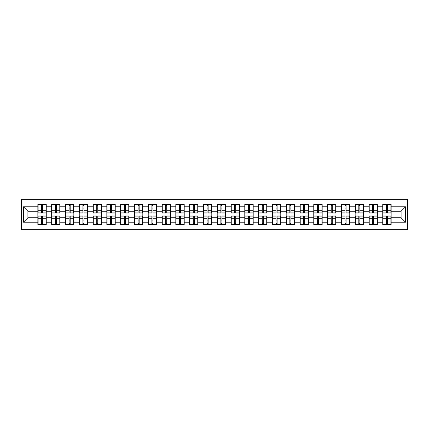<?xml version="1.0" encoding="UTF-8"?>
<svg xmlns="http://www.w3.org/2000/svg" width="429" height="429" viewBox="0 0 429 429"><rect width="100%" height="100%" fill="white"/><g stroke="black" fill="none" stroke-linecap="round" stroke-linejoin="round"><path stroke-width="0.64" d="M21.45 229.665L407.55 229.665L407.55 199.335L21.45 199.335L21.45 229.665M391.146 220.115L390.878 220.115M383.011 220.115L382.743 220.115M382.743 208.885L383.011 208.885M390.878 208.885L391.146 208.885M391.146 207.733L390.878 207.733M383.011 207.733L382.743 207.733M382.743 221.267L383.011 221.267M390.878 221.267L391.146 221.267M363.556 220.115L363.288 220.115M355.421 220.115L355.153 220.115M355.153 208.885L355.421 208.885M363.288 208.885L363.556 208.885M363.556 207.733L363.288 207.733M355.421 207.733L355.153 207.733M355.153 221.267L355.421 221.267M363.288 221.267L363.556 221.267M341.623 220.115L341.355 220.115M341.355 208.885L341.623 208.885M341.623 207.733L341.355 207.733M341.355 221.267L341.623 221.267M322.168 220.115L321.9 220.115M314.033 220.115L313.765 220.115M313.765 208.885L314.033 208.885M321.9 208.885L322.168 208.885M322.168 207.733L321.9 207.733M314.033 207.733L313.765 207.733M313.765 221.267L314.033 221.267M321.9 221.267L322.168 221.267M294.578 220.115L294.31 220.115M294.31 208.885L294.578 208.885M294.578 207.733L294.31 207.733M294.31 221.267L294.578 221.267M272.646 220.115L272.377 220.115M272.377 208.885L272.646 208.885M272.646 207.733L272.377 207.733M272.377 221.267L272.646 221.267M253.19 220.115L252.922 220.115M245.056 220.115L244.787 220.115M244.787 208.885L245.056 208.885M252.922 208.885L253.19 208.885M253.19 207.733L252.922 207.733M245.056 207.733L244.787 207.733M244.787 221.267L245.056 221.267M252.922 221.267L253.19 221.267M225.6 220.115L225.332 220.115M225.332 208.885L225.6 208.885M225.6 207.733L225.332 207.733M225.332 221.267L225.6 221.267M203.668 220.115L203.4 220.115M203.4 208.885L203.668 208.885M203.668 207.733L203.4 207.733M203.4 221.267L203.668 221.267M184.213 220.115L183.944 220.115M176.078 220.115L175.81 220.115M175.81 208.885L176.078 208.885M183.944 208.885L184.213 208.885M184.213 207.733L183.944 207.733M176.078 207.733L175.81 207.733M175.81 221.267L176.078 221.267M183.944 221.267L184.213 221.267M156.623 220.115L156.354 220.115M156.354 208.885L156.623 208.885M156.623 207.733L156.354 207.733M156.354 221.267L156.623 221.267M134.69 220.115L134.422 220.115M134.422 208.885L134.69 208.885M134.69 207.733L134.422 207.733M134.422 221.267L134.69 221.267M115.235 220.115L114.967 220.115M107.1 220.115L106.832 220.115M106.832 208.885L107.1 208.885M114.967 208.885L115.235 208.885M115.235 207.733L114.967 207.733M107.1 207.733L106.832 207.733M106.832 221.267L107.1 221.267M114.967 221.267L115.235 221.267M87.645 220.115L87.377 220.115M87.377 208.885L87.645 208.885M87.645 207.733L87.377 207.733M87.377 221.267L87.645 221.267M73.847 220.115L73.579 220.115M65.712 220.115L65.444 220.115M65.444 208.885L65.712 208.885M73.579 208.885L73.847 208.885M73.847 207.733L73.579 207.733M65.712 207.733L65.444 207.733M65.444 221.267L65.712 221.267M73.579 221.267L73.847 221.267M401.094 217.771L401.094 211.229L391.146 211.229L391.146 217.771L401.094 217.771L405.518 222.195L405.518 206.805L391.146 206.805L391.146 204.51L382.743 204.51L382.743 211.229L377.348 211.229L377.348 217.771L382.743 217.771L382.743 211.229M405.518 222.195L391.146 222.195L391.146 224.49L382.743 224.49L382.743 222.195L377.348 222.195L377.348 224.49L368.951 224.49L368.951 222.195L363.556 222.195L363.556 224.49L355.153 224.49L355.153 222.195L349.758 222.195L349.758 224.49L341.355 224.49L341.355 222.195L335.961 222.195L335.961 224.49L327.563 224.49L327.563 222.195L322.168 222.195L322.168 224.49L313.765 224.49L313.765 222.195L308.371 222.195L308.371 224.49L299.973 224.49L299.973 222.195L294.578 222.195L294.578 224.49L286.175 224.49L286.175 222.195L280.781 222.195L280.781 224.49L272.377 224.49L272.377 222.195L266.983 222.195L266.983 224.49L258.585 224.49L258.585 222.195L253.19 222.195L253.19 224.49L244.787 224.49L244.787 222.195L239.393 222.195L239.393 224.49L230.995 224.49L230.995 222.195L225.6 222.195L225.6 224.49L217.197 224.49L217.197 222.195L211.803 222.195L211.803 224.49L203.4 224.49L203.4 222.195L198.005 222.195L198.005 224.49L189.607 224.49L189.607 222.195L184.213 222.195L184.213 224.49L175.81 224.49L175.81 222.195L170.415 222.195L170.415 224.49L162.017 224.49L162.017 222.195L156.623 222.195L156.623 224.49L148.219 224.49L148.219 222.195L142.825 222.195L142.825 224.49L134.422 224.49L134.422 222.195L129.027 222.195L129.027 224.49L120.629 224.49L120.629 222.195L115.235 222.195L115.235 224.49L106.832 224.49L106.832 222.195L101.437 222.195L101.437 224.49L93.039 224.49L93.039 222.195L87.645 222.195L87.645 224.49L79.242 224.49L79.242 222.195L73.847 222.195L73.847 224.49L65.444 224.49L65.444 222.195L60.049 222.195L60.049 224.49L51.652 224.49L51.652 222.195L46.257 222.195L46.257 224.49L37.854 224.49L37.854 222.195L23.482 222.195L23.482 206.805L37.854 206.805L37.854 211.229L27.906 211.229L27.906 217.771L37.854 217.771L37.854 211.229M382.743 206.805L377.348 206.805L377.348 204.51L368.951 204.51L368.951 206.805L363.556 206.805L363.556 204.51L355.153 204.51L355.153 206.805L349.758 206.805L349.758 204.51L341.355 204.51L341.355 206.805L335.961 206.805L335.961 204.51L327.563 204.51L327.563 206.805L322.168 206.805L322.168 204.51L313.765 204.51L313.765 206.805L308.371 206.805L308.371 204.51L299.973 204.51L299.973 206.805L294.578 206.805L294.578 204.51L286.175 204.51L286.175 206.805L280.781 206.805L280.781 204.51L272.377 204.51L272.377 206.805L266.983 206.805L266.983 204.51L258.585 204.51L258.585 206.805L253.19 206.805L253.19 204.51L244.787 204.51L244.787 206.805L239.393 206.805L239.393 204.51L230.995 204.51L230.995 206.805L225.6 206.805L225.6 204.51L217.197 204.51L217.197 206.805L211.803 206.805L211.803 204.51L203.4 204.51L203.4 206.805L198.005 206.805L198.005 204.51L189.607 204.51L189.607 206.805L184.213 206.805L184.213 204.51L175.81 204.51L175.81 206.805L170.415 206.805L170.415 204.51L162.017 204.51L162.017 206.805L156.623 206.805L156.623 204.51L148.219 204.51L148.219 206.805L142.825 206.805L142.825 204.51L134.422 204.51L134.422 206.805L129.027 206.805L129.027 204.51L120.629 204.51L120.629 206.805L115.235 206.805L115.235 204.51L106.832 204.51L106.832 206.805L101.437 206.805L101.437 204.51L93.039 204.51L93.039 206.805L87.645 206.805L87.645 204.51L79.242 204.51L79.242 206.805L73.847 206.805L73.847 204.51L65.444 204.51L65.444 206.805L60.049 206.805L60.049 204.51L51.652 204.51L51.652 206.805L46.257 206.805L46.257 204.51L37.854 204.51L37.854 206.805M382.743 217.771L382.743 222.195M377.348 217.771L377.348 222.195M377.348 206.805L377.348 211.229M363.556 217.771L368.951 217.771L368.951 211.229L363.556 211.229L363.556 222.195M368.951 217.771L368.951 222.195M368.951 206.805L368.951 211.229M363.556 206.805L363.556 211.229M349.758 217.771L355.153 217.771L355.153 211.229L349.758 211.229L349.758 222.195M355.153 217.771L355.153 222.195M355.153 206.805L355.153 211.229M349.758 206.805L349.758 211.229M335.961 217.771L341.355 217.771L341.355 211.229L335.961 211.229L335.961 222.195M341.355 217.771L341.355 222.195M341.355 206.805L341.355 211.229M335.961 206.805L335.961 211.229M322.168 217.771L327.563 217.771L327.563 211.229L322.168 211.229L322.168 222.195M327.563 217.771L327.563 222.195M327.563 206.805L327.563 211.229M322.168 206.805L322.168 211.229M308.371 217.771L313.765 217.771L313.765 211.229L308.371 211.229L308.371 222.195M313.765 217.771L313.765 222.195M313.765 206.805L313.765 211.229M308.371 206.805L308.371 211.229M294.578 217.771L299.973 217.771L299.973 211.229L294.578 211.229L294.578 222.195M299.973 217.771L299.973 222.195M299.973 206.805L299.973 211.229M294.578 206.805L294.578 211.229M280.781 217.771L286.175 217.771L286.175 211.229L280.781 211.229L280.781 222.195M286.175 217.771L286.175 222.195M286.175 206.805L286.175 211.229M280.781 206.805L280.781 211.229M266.983 217.771L272.377 217.771L272.377 211.229L266.983 211.229L266.983 222.195M272.377 217.771L272.377 222.195M272.377 206.805L272.377 211.229M266.983 206.805L266.983 211.229M253.19 217.771L258.585 217.771L258.585 211.229L253.19 211.229L253.19 222.195M258.585 217.771L258.585 222.195M258.585 206.805L258.585 211.229M253.19 206.805L253.19 211.229M239.393 217.771L244.787 217.771L244.787 211.229L239.393 211.229L239.393 222.195M244.787 217.771L244.787 222.195M244.787 206.805L244.787 211.229M239.393 206.805L239.393 211.229M225.6 217.771L230.995 217.771L230.995 211.229L225.6 211.229L225.6 222.195M230.995 217.771L230.995 222.195M230.995 206.805L230.995 211.229M225.6 206.805L225.6 211.229M211.803 217.771L217.197 217.771L217.197 211.229L211.803 211.229L211.803 222.195M217.197 217.771L217.197 222.195M217.197 206.805L217.197 211.229M211.803 206.805L211.803 211.229M198.005 217.771L203.4 217.771L203.4 211.229L198.005 211.229L198.005 222.195M203.4 217.771L203.4 222.195M203.4 206.805L203.4 211.229M198.005 206.805L198.005 211.229M184.213 217.771L189.607 217.771L189.607 211.229L184.213 211.229L184.213 222.195M189.607 217.771L189.607 222.195M189.607 206.805L189.607 211.229M184.213 206.805L184.213 211.229M170.415 217.771L175.81 217.771L175.81 211.229L170.415 211.229L170.415 222.195M175.81 217.771L175.81 222.195M175.81 206.805L175.81 211.229M170.415 206.805L170.415 211.229M156.623 217.771L162.017 217.771L162.017 211.229L156.623 211.229L156.623 222.195M162.017 217.771L162.017 222.195M162.017 206.805L162.017 211.229M156.623 206.805L156.623 211.229M142.825 217.771L148.219 217.771L148.219 211.229L142.825 211.229L142.825 222.195M148.219 217.771L148.219 222.195M148.219 206.805L148.219 211.229M142.825 206.805L142.825 211.229M129.027 217.771L134.422 217.771L134.422 211.229L129.027 211.229L129.027 222.195M134.422 217.771L134.422 222.195M134.422 206.805L134.422 211.229M129.027 206.805L129.027 211.229M115.235 217.771L120.629 217.771L120.629 211.229L115.235 211.229L115.235 222.195M120.629 217.771L120.629 222.195M120.629 206.805L120.629 211.229M115.235 206.805L115.235 211.229M101.437 217.771L106.832 217.771L106.832 211.229L101.437 211.229L101.437 222.195M106.832 217.771L106.832 222.195M106.832 206.805L106.832 211.229M101.437 206.805L101.437 211.229M87.645 217.771L93.039 217.771L93.039 211.229L87.645 211.229L87.645 222.195M93.039 217.771L93.039 222.195M93.039 206.805L93.039 211.229M87.645 206.805L87.645 211.229M73.847 217.771L79.242 217.771L79.242 211.229L73.847 211.229L73.847 222.195M79.242 217.771L79.242 222.195M79.242 206.805L79.242 211.229M73.847 206.805L73.847 211.229M60.049 217.771L65.444 217.771L65.444 211.229L60.049 211.229L60.049 222.195M65.444 217.771L65.444 222.195M65.444 206.805L65.444 211.229M60.049 206.805L60.049 211.229M46.257 217.771L51.652 217.771L51.652 211.229L46.257 211.229L46.257 222.195M51.652 217.771L51.652 222.195M51.652 206.805L51.652 211.229M46.257 206.805L46.257 211.229M46.257 220.115L45.989 220.115M38.122 220.115L37.854 220.115M37.854 208.885L38.122 208.885M45.989 208.885L46.257 208.885M46.257 207.733L45.989 207.733M38.122 207.733L37.854 207.733M37.854 221.267L38.122 221.267M45.989 221.267L46.257 221.267M37.854 217.771L37.854 222.195M27.906 217.771L23.482 222.195M23.482 206.805L27.906 211.229M391.146 217.771L391.146 222.195M391.146 206.805L391.146 211.229M405.518 206.805L401.094 211.229M45.989 204.51L45.989 212.999L42.584 212.999L42.584 204.51M41.522 204.51L41.522 212.999L38.122 212.999L38.122 204.51M41.522 205.657L42.584 205.657M42.584 208.928L41.522 208.928M38.122 224.49L38.122 216.002L41.522 216.002L41.522 224.49M42.584 224.49L42.584 216.002L45.989 216.002L45.989 224.49M42.584 223.343L41.522 223.343M41.522 220.072L42.584 220.072M59.787 204.51L59.787 212.999L56.381 212.999L56.381 204.51M55.32 204.51L55.32 212.999L51.914 212.999L51.914 204.51M55.32 205.657L56.381 205.657M56.381 208.928L55.32 208.928M73.579 204.51L73.579 212.999L70.179 212.999L70.179 204.51M69.117 204.51L69.117 212.999L65.712 212.999L65.712 204.51M69.117 205.657L70.179 205.657M70.179 208.928L69.117 208.928M87.377 204.51L87.377 212.999L83.971 212.999L83.971 204.51M82.91 204.51L82.91 212.999L79.504 212.999L79.504 204.51M82.91 205.657L83.971 205.657M83.971 208.928L82.91 208.928M101.174 204.51L101.174 212.999L97.769 212.999L97.769 204.51M96.707 204.51L96.707 212.999L93.302 212.999L93.302 204.51M96.707 205.657L97.769 205.657M97.769 208.928L96.707 208.928M114.967 204.51L114.967 212.999L111.561 212.999L111.561 204.51M110.505 204.51L110.505 212.999L107.1 212.999L107.1 204.51M110.505 205.657L111.561 205.657M111.561 208.928L110.505 208.928M51.914 224.49L51.914 216.002L55.32 216.002L55.32 224.49M56.381 224.49L56.381 216.002L59.787 216.002L59.787 224.49M56.381 223.343L55.32 223.343M55.32 220.072L56.381 220.072M65.712 224.49L65.712 216.002L69.117 216.002L69.117 224.49M70.179 224.49L70.179 216.002L73.579 216.002L73.579 224.49M70.179 223.343L69.117 223.343M69.117 220.072L70.179 220.072M79.504 224.49L79.504 216.002L82.91 216.002L82.91 224.49M83.971 224.49L83.971 216.002L87.377 216.002L87.377 224.49M83.971 223.343L82.91 223.343M82.91 220.072L83.971 220.072M93.302 224.49L93.302 216.002L96.707 216.002L96.707 224.49M97.769 224.49L97.769 216.002L101.174 216.002L101.174 224.49M97.769 223.343L96.707 223.343M96.707 220.072L97.769 220.072M107.1 224.49L107.1 216.002L110.505 216.002L110.505 224.49M111.561 224.49L111.561 216.002L114.967 216.002L114.967 224.49M111.561 223.343L110.505 223.343M110.505 220.072L111.561 220.072M128.764 204.51L128.764 212.999L125.359 212.999L125.359 204.51M124.297 204.51L124.297 212.999L120.892 212.999L120.892 204.51M124.297 205.657L125.359 205.657M125.359 208.928L124.297 208.928M120.892 224.49L120.892 216.002L124.297 216.002L124.297 224.49M125.359 224.49L125.359 216.002L128.764 216.002L128.764 224.49M125.359 223.343L124.297 223.343M124.297 220.072L125.359 220.072M142.562 204.51L142.562 212.999L139.157 212.999L139.157 204.51M138.095 204.51L138.095 212.999L134.69 212.999L134.69 204.51M138.095 205.657L139.157 205.657M139.157 208.928L138.095 208.928M134.69 224.49L134.69 216.002L138.095 216.002L138.095 224.49M139.157 224.49L139.157 216.002L142.562 216.002L142.562 224.49M139.157 223.343L138.095 223.343M138.095 220.072L139.157 220.072M156.354 204.51L156.354 212.999L152.949 212.999L152.949 204.51M151.887 204.51L151.887 212.999L148.482 212.999L148.482 204.51M151.887 205.657L152.949 205.657M152.949 208.928L151.887 208.928M148.482 224.49L148.482 216.002L151.887 216.002L151.887 224.49M152.949 224.49L152.949 216.002L156.354 216.002L156.354 224.49M152.949 223.343L151.887 223.343M151.887 220.072L152.949 220.072M170.152 204.51L170.152 212.999L166.747 212.999L166.747 204.51M165.685 204.51L165.685 212.999L162.28 212.999L162.28 204.51M165.685 205.657L166.747 205.657M166.747 208.928L165.685 208.928M162.28 224.49L162.28 216.002L165.685 216.002L165.685 224.49M166.747 224.49L166.747 216.002L170.152 216.002L170.152 224.49M166.747 223.343L165.685 223.343M165.685 220.072L166.747 220.072M183.944 204.51L183.944 212.999L180.539 212.999L180.539 204.51M179.483 204.51L179.483 212.999L176.078 212.999L176.078 204.51M179.483 205.657L180.539 205.657M180.539 208.928L179.483 208.928M176.078 224.49L176.078 216.002L179.483 216.002L179.483 224.49M180.539 224.49L180.539 216.002L183.944 216.002L183.944 224.49M180.539 223.343L179.483 223.343M179.483 220.072L180.539 220.072M197.742 204.51L197.742 212.999L194.337 212.999L194.337 204.51M193.275 204.51L193.275 212.999L189.87 212.999L189.87 204.51M193.275 205.657L194.337 205.657M194.337 208.928L193.275 208.928M189.87 224.49L189.87 216.002L193.275 216.002L193.275 224.49M194.337 224.49L194.337 216.002L197.742 216.002L197.742 224.49M194.337 223.343L193.275 223.343M193.275 220.072L194.337 220.072M211.54 204.51L211.54 212.999L208.135 212.999L208.135 204.51M207.073 204.51L207.073 212.999L203.668 212.999L203.668 204.51M207.073 205.657L208.135 205.657M208.135 208.928L207.073 208.928M203.668 224.49L203.668 216.002L207.073 216.002L207.073 224.49M208.135 224.49L208.135 216.002L211.54 216.002L211.54 224.49M208.135 223.343L207.073 223.343M207.073 220.072L208.135 220.072M225.332 204.51L225.332 212.999L221.927 212.999L221.927 204.51M220.865 204.51L220.865 212.999L217.46 212.999L217.46 204.51M220.865 205.657L221.927 205.657M221.927 208.928L220.865 208.928M217.46 224.49L217.46 216.002L220.865 216.002L220.865 224.49M221.927 224.49L221.927 216.002L225.332 216.002L225.332 224.49M221.927 223.343L220.865 223.343M220.865 220.072L221.927 220.072M239.13 204.51L239.13 212.999L235.725 212.999L235.725 204.51M234.663 204.51L234.663 212.999L231.258 212.999L231.258 204.51M234.663 205.657L235.725 205.657M235.725 208.928L234.663 208.928M231.258 224.49L231.258 216.002L234.663 216.002L234.663 224.49M235.725 224.49L235.725 216.002L239.13 216.002L239.13 224.49M235.725 223.343L234.663 223.343M234.663 220.072L235.725 220.072M252.922 204.51L252.922 212.999L249.517 212.999L249.517 204.51M248.461 204.51L248.461 212.999L245.056 212.999L245.056 204.51M248.461 205.657L249.517 205.657M249.517 208.928L248.461 208.928M245.056 224.49L245.056 216.002L248.461 216.002L248.461 224.49M249.517 224.49L249.517 216.002L252.922 216.002L252.922 224.49M249.517 223.343L248.461 223.343M248.461 220.072L249.517 220.072M266.72 204.51L266.72 212.999L263.315 212.999L263.315 204.51M262.253 204.51L262.253 212.999L258.848 212.999L258.848 204.51M262.253 205.657L263.315 205.657M263.315 208.928L262.253 208.928M258.848 224.49L258.848 216.002L262.253 216.002L262.253 224.49M263.315 224.49L263.315 216.002L266.72 216.002L266.72 224.49M263.315 223.343L262.253 223.343M262.253 220.072L263.315 220.072M280.518 204.51L280.518 212.999L277.113 212.999L277.113 204.51M276.051 204.51L276.051 212.999L272.646 212.999L272.646 204.51M276.051 205.657L277.113 205.657M277.113 208.928L276.051 208.928M272.646 224.49L272.646 216.002L276.051 216.002L276.051 224.49M277.113 224.49L277.113 216.002L280.518 216.002L280.518 224.49M277.113 223.343L276.051 223.343M276.051 220.072L277.113 220.072M294.31 204.51L294.31 212.999L290.905 212.999L290.905 204.51M289.843 204.51L289.843 212.999L286.438 212.999L286.438 204.51M289.843 205.657L290.905 205.657M290.905 208.928L289.843 208.928M286.438 224.49L286.438 216.002L289.843 216.002L289.843 224.49M290.905 224.49L290.905 216.002L294.31 216.002L294.31 224.49M290.905 223.343L289.843 223.343M289.843 220.072L290.905 220.072M308.108 204.51L308.108 212.999L304.703 212.999L304.703 204.51M303.641 204.51L303.641 212.999L300.236 212.999L300.236 204.51M303.641 205.657L304.703 205.657M304.703 208.928L303.641 208.928M300.236 224.49L300.236 216.002L303.641 216.002L303.641 224.49M304.703 224.49L304.703 216.002L308.108 216.002L308.108 224.49M304.703 223.343L303.641 223.343M303.641 220.072L304.703 220.072M321.9 204.51L321.9 212.999L318.495 212.999L318.495 204.51M317.439 204.51L317.439 212.999L314.033 212.999L314.033 204.51M317.439 205.657L318.495 205.657M318.495 208.928L317.439 208.928M314.033 224.49L314.033 216.002L317.439 216.002L317.439 224.49M318.495 224.49L318.495 216.002L321.9 216.002L321.9 224.49M318.495 223.343L317.439 223.343M317.439 220.072L318.495 220.072M335.698 204.51L335.698 212.999L332.293 212.999L332.293 204.51M331.231 204.51L331.231 212.999L327.826 212.999L327.826 204.51M331.231 205.657L332.293 205.657M332.293 208.928L331.231 208.928M327.826 224.49L327.826 216.002L331.231 216.002L331.231 224.49M332.293 224.49L332.293 216.002L335.698 216.002L335.698 224.49M332.293 223.343L331.231 223.343M331.231 220.072L332.293 220.072M349.496 204.51L349.496 212.999L346.09 212.999L346.09 204.51M345.029 204.51L345.029 212.999L341.623 212.999L341.623 204.51M345.029 205.657L346.09 205.657M346.09 208.928L345.029 208.928M341.623 224.49L341.623 216.002L345.029 216.002L345.029 224.49M346.09 224.49L346.09 216.002L349.496 216.002L349.496 224.49M346.09 223.343L345.029 223.343M345.029 220.072L346.09 220.072M363.288 204.51L363.288 212.999L359.883 212.999L359.883 204.51M358.821 204.51L358.821 212.999L355.421 212.999L355.421 204.51M358.821 205.657L359.883 205.657M359.883 208.928L358.821 208.928M355.421 224.49L355.421 216.002L358.821 216.002L358.821 224.49M359.883 224.49L359.883 216.002L363.288 216.002L363.288 224.49M359.883 223.343L358.821 223.343M358.821 220.072L359.883 220.072M377.086 204.51L377.086 212.999L373.68 212.999L373.68 204.51M372.619 204.51L372.619 212.999L369.213 212.999L369.213 204.51M372.619 205.657L373.68 205.657M373.68 208.928L372.619 208.928M369.213 224.49L369.213 216.002L372.619 216.002L372.619 224.49M373.68 224.49L373.68 216.002L377.086 216.002L377.086 224.49M373.68 223.343L372.619 223.343M372.619 220.072L373.68 220.072M390.878 204.51L390.878 212.999L387.478 212.999L387.478 204.51M386.416 204.51L386.416 212.999L383.011 212.999L383.011 204.51M386.416 205.657L387.478 205.657M387.478 208.928L386.416 208.928M383.011 224.49L383.011 216.002L386.416 216.002L386.416 224.49M387.478 224.49L387.478 216.002L390.878 216.002L390.878 224.49M387.478 223.343L386.416 223.343M386.416 220.072L387.478 220.072M41.522 210.269L38.122 210.269M41.522 212.886L38.122 212.886M45.989 210.269L42.584 210.269M45.989 212.886L42.584 212.886M42.584 218.731L45.989 218.731M42.584 216.114L45.989 216.114M38.122 218.731L41.522 218.731M38.122 216.114L41.522 216.114M55.32 210.269L51.914 210.269M55.32 212.886L51.914 212.886M59.787 210.269L56.381 210.269M59.787 212.886L56.381 212.886M69.117 210.269L65.712 210.269M69.117 212.886L65.712 212.886M73.579 210.269L70.179 210.269M73.579 212.886L70.179 212.886M82.91 210.269L79.504 210.269M82.91 212.886L79.504 212.886M87.377 210.269L83.971 210.269M87.377 212.886L83.971 212.886M96.707 210.269L93.302 210.269M96.707 212.886L93.302 212.886M101.174 210.269L97.769 210.269M101.174 212.886L97.769 212.886M110.505 210.269L107.1 210.269M110.505 212.886L107.1 212.886M114.967 210.269L111.561 210.269M114.967 212.886L111.561 212.886M56.381 218.731L59.787 218.731M56.381 216.114L59.787 216.114M51.914 218.731L55.32 218.731M51.914 216.114L55.32 216.114M70.179 218.731L73.579 218.731M70.179 216.114L73.579 216.114M65.712 218.731L69.117 218.731M65.712 216.114L69.117 216.114M83.971 218.731L87.377 218.731M83.971 216.114L87.377 216.114M79.504 218.731L82.91 218.731M79.504 216.114L82.91 216.114M97.769 218.731L101.174 218.731M97.769 216.114L101.174 216.114M93.302 218.731L96.707 218.731M93.302 216.114L96.707 216.114M111.561 218.731L114.967 218.731M111.561 216.114L114.967 216.114M107.1 218.731L110.505 218.731M107.1 216.114L110.505 216.114M124.297 210.269L120.892 210.269M124.297 212.886L120.892 212.886M128.764 210.269L125.359 210.269M128.764 212.886L125.359 212.886M125.359 218.731L128.764 218.731M125.359 216.114L128.764 216.114M120.892 218.731L124.297 218.731M120.892 216.114L124.297 216.114M138.095 210.269L134.69 210.269M138.095 212.886L134.69 212.886M142.562 210.269L139.157 210.269M142.562 212.886L139.157 212.886M139.157 218.731L142.562 218.731M139.157 216.114L142.562 216.114M134.69 218.731L138.095 218.731M134.69 216.114L138.095 216.114M151.887 210.269L148.482 210.269M151.887 212.886L148.482 212.886M156.354 210.269L152.949 210.269M156.354 212.886L152.949 212.886M152.949 218.731L156.354 218.731M152.949 216.114L156.354 216.114M148.482 218.731L151.887 218.731M148.482 216.114L151.887 216.114M165.685 210.269L162.28 210.269M165.685 212.886L162.28 212.886M170.152 210.269L166.747 210.269M170.152 212.886L166.747 212.886M166.747 218.731L170.152 218.731M166.747 216.114L170.152 216.114M162.28 218.731L165.685 218.731M162.28 216.114L165.685 216.114M179.483 210.269L176.078 210.269M179.483 212.886L176.078 212.886M183.944 210.269L180.539 210.269M183.944 212.886L180.539 212.886M180.539 218.731L183.944 218.731M180.539 216.114L183.944 216.114M176.078 218.731L179.483 218.731M176.078 216.114L179.483 216.114M193.275 210.269L189.87 210.269M193.275 212.886L189.87 212.886M197.742 210.269L194.337 210.269M197.742 212.886L194.337 212.886M194.337 218.731L197.742 218.731M194.337 216.114L197.742 216.114M189.87 218.731L193.275 218.731M189.87 216.114L193.275 216.114M207.073 210.269L203.668 210.269M207.073 212.886L203.668 212.886M211.54 210.269L208.135 210.269M211.54 212.886L208.135 212.886M208.135 218.731L211.54 218.731M208.135 216.114L211.54 216.114M203.668 218.731L207.073 218.731M203.668 216.114L207.073 216.114M220.865 210.269L217.46 210.269M220.865 212.886L217.46 212.886M225.332 210.269L221.927 210.269M225.332 212.886L221.927 212.886M221.927 218.731L225.332 218.731M221.927 216.114L225.332 216.114M217.46 218.731L220.865 218.731M217.46 216.114L220.865 216.114M234.663 210.269L231.258 210.269M234.663 212.886L231.258 212.886M239.13 210.269L235.725 210.269M239.13 212.886L235.725 212.886M235.725 218.731L239.13 218.731M235.725 216.114L239.13 216.114M231.258 218.731L234.663 218.731M231.258 216.114L234.663 216.114M248.461 210.269L245.056 210.269M248.461 212.886L245.056 212.886M252.922 210.269L249.517 210.269M252.922 212.886L249.517 212.886M249.517 218.731L252.922 218.731M249.517 216.114L252.922 216.114M245.056 218.731L248.461 218.731M245.056 216.114L248.461 216.114M262.253 210.269L258.848 210.269M262.253 212.886L258.848 212.886M266.72 210.269L263.315 210.269M266.72 212.886L263.315 212.886M263.315 218.731L266.72 218.731M263.315 216.114L266.72 216.114M258.848 218.731L262.253 218.731M258.848 216.114L262.253 216.114M276.051 210.269L272.646 210.269M276.051 212.886L272.646 212.886M280.518 210.269L277.113 210.269M280.518 212.886L277.113 212.886M277.113 218.731L280.518 218.731M277.113 216.114L280.518 216.114M272.646 218.731L276.051 218.731M272.646 216.114L276.051 216.114M289.843 210.269L286.438 210.269M289.843 212.886L286.438 212.886M294.31 210.269L290.905 210.269M294.31 212.886L290.905 212.886M290.905 218.731L294.31 218.731M290.905 216.114L294.31 216.114M286.438 218.731L289.843 218.731M286.438 216.114L289.843 216.114M303.641 210.269L300.236 210.269M303.641 212.886L300.236 212.886M308.108 210.269L304.703 210.269M308.108 212.886L304.703 212.886M304.703 218.731L308.108 218.731M304.703 216.114L308.108 216.114M300.236 218.731L303.641 218.731M300.236 216.114L303.641 216.114M317.439 210.269L314.033 210.269M317.439 212.886L314.033 212.886M321.9 210.269L318.495 210.269M321.9 212.886L318.495 212.886M318.495 218.731L321.9 218.731M318.495 216.114L321.9 216.114M314.033 218.731L317.439 218.731M314.033 216.114L317.439 216.114M331.231 210.269L327.826 210.269M331.231 212.886L327.826 212.886M335.698 210.269L332.293 210.269M335.698 212.886L332.293 212.886M332.293 218.731L335.698 218.731M332.293 216.114L335.698 216.114M327.826 218.731L331.231 218.731M327.826 216.114L331.231 216.114M345.029 210.269L341.623 210.269M345.029 212.886L341.623 212.886M349.496 210.269L346.09 210.269M349.496 212.886L346.09 212.886M346.09 218.731L349.496 218.731M346.09 216.114L349.496 216.114M341.623 218.731L345.029 218.731M341.623 216.114L345.029 216.114M358.821 210.269L355.421 210.269M358.821 212.886L355.421 212.886M363.288 210.269L359.883 210.269M363.288 212.886L359.883 212.886M359.883 218.731L363.288 218.731M359.883 216.114L363.288 216.114M355.421 218.731L358.821 218.731M355.421 216.114L358.821 216.114M372.619 210.269L369.213 210.269M372.619 212.886L369.213 212.886M377.086 210.269L373.68 210.269M377.086 212.886L373.68 212.886M373.68 218.731L377.086 218.731M373.68 216.114L377.086 216.114M369.213 218.731L372.619 218.731M369.213 216.114L372.619 216.114M386.416 210.269L383.011 210.269M386.416 212.886L383.011 212.886M390.878 210.269L387.478 210.269M390.878 212.886L387.478 212.886M387.478 218.731L390.878 218.731M387.478 216.114L390.878 216.114M383.011 218.731L386.416 218.731M383.011 216.114L386.416 216.114"/></g></svg>
